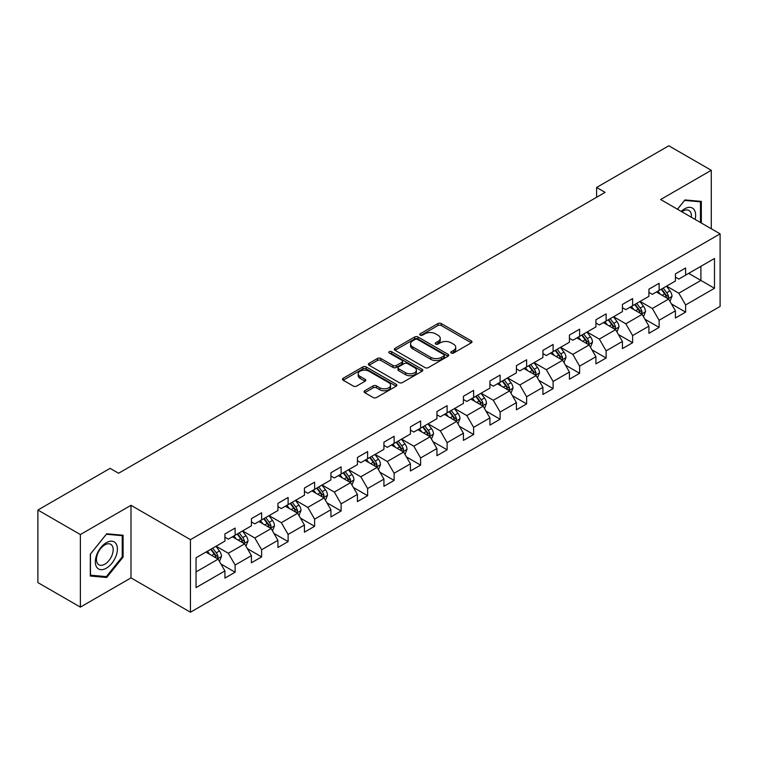 <?xml version="1.0" encoding="UTF-8"?>
<svg xmlns="http://www.w3.org/2000/svg" width="758" height="758" viewBox="0 0 758 758"><rect width="100%" height="100%" fill="white"/><g stroke="black" fill="none" stroke-linecap="round" stroke-linejoin="round"><path stroke-width="1.14" d="M451.247 353.038A1.649 0.957 0 0 0 453.578 353.038L471.296 342.805A2.359 1.364 0 0 0 471.988 341.849A2.359 1.364 0 0 0 471.296 340.882L441.279 323.552A2.359 1.364 0 0 0 437.944 323.552L420.226 333.785A1.649 0.957 0 0 0 419.743 334.458A1.649 0.957 0 0 0 420.226 335.131A1.649 0.957 0 0 0 422.566 335.131L424.859 333.814A7.542 4.358 0 0 1 435.528 333.814L438.029 335.254A7.542 4.358 0 0 1 440.237 338.333A7.542 4.358 0 0 1 438.029 341.413L435.736 342.739A1.649 0.957 0 0 0 435.253 343.412A1.649 0.957 0 0 0 435.736 344.085A1.649 0.957 0 0 0 438.067 344.085L440.36 342.758A7.542 4.358 0 0 1 451.038 342.758L453.54 344.208A7.542 4.358 0 0 1 455.748 347.287A7.542 4.358 0 0 1 453.54 350.367L451.247 351.693A1.649 0.957 0 0 0 450.764 352.366A1.649 0.957 0 0 0 451.247 353.038L451.247 351.693M364.75 390.749A2.359 1.364 0 0 0 364.058 391.715A2.359 1.364 0 0 0 364.75 392.672L373.163 397.533A2.359 1.364 0 0 0 376.499 397.533L396.178 386.182A2.359 1.364 0 0 0 396.87 385.216A2.359 1.364 0 0 0 396.178 384.249L366.161 366.929A2.359 1.364 0 0 0 362.826 366.929L343.156 378.28A2.359 1.364 0 0 0 342.464 379.246A2.359 1.364 0 0 0 343.156 380.213L353.323 386.078A2.359 1.364 0 0 0 356.658 386.078L365.081 381.217A2.359 1.364 0 0 0 365.773 380.26A2.359 1.364 0 0 0 365.081 379.294L360.041 376.385A6.31 3.638 0 0 1 358.193 373.808A6.31 3.638 0 0 1 362.087 370.444A6.31 3.638 0 0 1 368.957 371.231L388.712 382.638A6.31 3.638 0 0 1 390.56 385.216A6.31 3.638 0 0 1 386.665 388.579A6.31 3.638 0 0 1 379.796 387.793L376.499 385.888A2.359 1.364 0 0 0 373.163 385.888L364.75 390.749L364.75 392.672M130.992 505.321L80.367 534.542L37.9 510.03L37.9 582.599L80.367 607.12L130.992 577.89L190.447 612.218L190.447 539.649L130.992 505.321L130.992 577.89M711.269 228.755L711.269 170.294L660.644 199.525L720.1 233.852L190.447 539.649M711.269 170.294L668.802 145.782L596.603 187.463L596.603 197.269M37.9 510.03L110.1 468.349L118.589 473.248L605.102 192.361L596.603 187.463M425.02 367.602A2.359 1.364 0 0 0 428.355 367.602L448.035 356.241A2.359 1.364 0 0 0 448.727 355.275A2.359 1.364 0 0 0 448.035 354.318L418.018 336.988A2.359 1.364 0 0 0 414.683 336.988L395.013 348.348A2.359 1.364 0 0 0 394.321 349.305A2.359 1.364 0 0 0 395.013 350.272L425.02 367.602M389.915 353.399A1.649 0.957 0 0 1 391.592 353.626L391.592 351.665L422.102 369.279A2.359 1.364 0 0 1 422.793 370.245A2.359 1.364 0 0 1 422.102 371.212L402.432 382.572A2.359 1.364 0 0 1 399.096 382.572L369.08 365.242L377.503 360.42L377.503 358.449L369.08 363.319A2.359 1.364 0 0 0 368.388 364.276A2.359 1.364 0 0 0 369.08 365.242L369.08 363.319M377.503 360.42A2.359 1.364 0 0 1 380.838 360.42L380.838 358.449A2.359 1.364 0 0 0 377.503 358.449M380.838 358.449L393.014 365.479A2.359 1.364 0 0 0 396.339 365.479L401.93 362.258A2.359 1.364 0 0 0 402.621 361.291A2.359 1.364 0 0 0 401.93 360.334L389.261 353.01A1.649 0.957 0 0 1 388.778 352.337A1.649 0.957 0 0 1 389.792 351.456A1.649 0.957 0 0 1 391.592 351.665M190.447 612.218L720.1 306.421L720.1 233.852M220.938 564.018L235.122 572.205L235.122 565.042L251.429 555.633L251.429 562.787L261.624 556.903L261.624 549.749L277.93 540.331L277.93 547.494L288.116 541.61L288.116 534.447L304.422 525.029L304.422 532.192L314.617 526.308L314.617 519.145L330.924 509.736L330.924 516.89L341.119 511.006L341.119 503.852L357.425 494.434L357.425 501.597L367.621 495.704L367.621 488.55L383.927 479.132L383.927 486.295L394.122 480.411L394.122 473.248L410.429 463.83L410.429 470.993L420.614 465.109L420.614 457.946L436.93 448.537L436.93 455.691L447.116 449.807L447.116 442.653L463.422 433.235L463.422 440.398L473.617 434.514L473.617 427.351L489.924 417.933L489.924 425.096L500.119 419.212L500.119 412.049L516.425 402.64L516.425 409.794L526.62 403.91L526.62 396.756L542.927 387.338L542.927 394.492L553.113 388.608L553.113 381.454L569.429 372.036L569.429 379.199L579.614 373.315L579.614 366.152L595.921 356.734L595.921 363.897L606.116 358.013L606.116 350.85L622.422 341.441L622.422 348.595L632.617 342.711L632.617 335.557L648.924 326.139L648.924 333.302L659.119 327.418L659.119 320.255L675.425 310.837L675.425 318L685.62 312.116L685.62 304.953L714.491 288.286L714.491 258.469L700.904 266.314L700.904 280.432L714.491 288.286M235.122 572.205L224.927 578.089L224.927 570.935L196.047 587.602L196.047 557.784L224.927 541.117L224.927 533.954L235.122 528.07L235.122 535.233L251.429 525.815L251.429 518.661L261.624 512.768L261.624 519.931L277.93 510.513L277.93 503.359L288.116 497.475L288.116 504.629L304.422 495.22L304.422 488.057L314.617 482.173L314.617 489.336L330.924 479.918L330.924 472.755L341.119 466.871L341.119 474.034L357.425 464.616L357.425 457.462L367.621 451.579L367.621 458.732L383.927 449.323L383.927 442.16L394.122 436.276L394.122 443.43L410.429 434.021L410.429 426.858L420.614 420.974L420.614 428.137L436.93 418.719L436.93 411.556L447.116 405.672L447.116 412.835L463.422 403.417L463.422 396.263L473.617 390.379L473.617 397.533L489.924 388.124L489.924 380.961L500.119 375.077L500.119 382.24L516.425 372.822L516.425 365.659L526.62 359.775L526.62 366.938L542.927 357.52L542.927 350.367L553.113 344.473L553.113 351.636L569.429 342.218L569.429 335.064L579.614 329.18L579.614 336.334L595.921 326.925L595.921 319.762L606.116 313.878L606.116 321.041L622.422 311.623L622.422 304.46L632.617 298.576L632.617 305.739L648.924 296.321L648.924 289.168L659.119 283.284L659.119 290.437L675.425 281.029L675.425 273.865L685.62 267.981L685.62 275.135L714.491 258.469M232.403 536.797L244.635 543.865L228.329 553.274L216.096 546.215M224.927 537.195L228.329 539.156L235.122 535.233M228.329 553.274L235.122 565.042M244.635 543.865L251.429 555.633M258.904 521.504L271.137 528.563L254.821 537.981L242.598 530.913M251.429 521.892L254.821 523.854L261.624 519.931M254.821 537.981L261.624 549.749M271.137 528.563L277.93 540.331M285.396 506.202L297.629 513.261L281.322 522.679L269.09 515.62M277.93 506.59L281.322 508.552L288.116 504.629M281.322 522.679L288.116 534.447M297.629 513.261L304.422 525.029M311.898 490.9L324.13 497.968L307.824 507.377L295.592 500.318M304.422 491.298L307.824 493.259L314.617 489.336M307.824 507.377L314.617 519.145M324.13 497.968L330.924 509.736M338.4 475.607L350.632 482.666L334.325 492.075L322.093 485.016M330.924 475.996L334.325 477.957L341.119 474.034M334.325 492.075L341.119 503.852M350.632 482.666L357.425 494.434M364.901 460.305L377.133 467.364L360.827 476.782L348.595 469.714M357.425 460.693L360.827 462.655L367.621 458.732M360.827 476.782L367.621 488.55M377.133 467.364L383.927 479.132M391.403 445.003L403.635 452.062L387.319 461.48L375.096 454.421M383.927 445.391L387.319 447.353L394.122 443.43M387.319 461.48L394.122 473.248M403.635 452.062L410.429 463.83M417.904 429.701L430.127 436.769L413.821 446.178L401.588 439.119M410.429 430.099L413.821 432.06L420.614 428.137M413.821 446.178L420.614 457.946M430.127 436.769L436.93 448.537M444.396 414.408L456.629 421.467L440.322 430.885L428.09 423.817M436.93 414.797L440.322 416.758L447.116 412.835M440.322 430.885L447.116 442.653M456.629 421.467L463.422 433.235M470.898 399.106L483.13 406.165L466.824 415.583L454.592 408.524M463.422 399.494L466.824 401.456L473.617 397.533M466.824 415.583L473.617 427.351M483.13 406.165L489.924 417.933M497.4 383.804L509.632 390.863L493.325 400.281L481.093 393.222M489.924 384.202L493.325 386.163L500.119 382.24M493.325 400.281L500.119 412.049M509.632 390.863L516.425 402.64M523.901 368.502L536.133 375.57L519.827 384.979L507.595 377.92M516.425 368.9L519.827 370.861L526.62 366.938M519.827 384.979L526.62 396.756M536.133 375.57L542.927 387.338M550.403 353.209L562.625 360.268L546.319 369.686L534.087 362.618M542.927 353.598L546.319 355.559L553.113 351.636M546.319 369.686L553.113 381.454M562.625 360.268L569.429 372.036M576.895 337.907L589.127 344.966L572.821 354.384L560.588 347.325M569.429 338.295L572.821 340.257L579.614 336.334M572.821 354.384L579.614 366.152M589.127 344.966L595.921 356.734M603.396 322.605L615.629 329.673L599.322 339.082L587.09 332.023M595.921 323.003L599.322 324.964L606.116 321.041M599.322 339.082L606.116 350.85M615.629 329.673L622.422 341.441M629.898 307.312L642.13 314.371L625.824 323.789L613.592 316.721M622.422 307.701L625.824 309.662L632.617 305.739M625.824 323.789L632.617 335.557M642.13 314.371L648.924 326.139M656.4 292.01L668.632 299.069L652.325 308.487L640.093 301.428M648.924 292.399L652.325 294.36L659.119 290.437M652.325 308.487L659.119 320.255M668.632 299.069L675.425 310.837M688.671 273.373L700.904 280.432L678.817 293.185L666.595 286.126M675.425 277.106L678.817 279.067L685.62 275.135M678.817 293.185L685.62 304.953M80.367 534.542L80.367 607.12M196.047 571.911L218.133 559.158L205.901 552.099M218.133 559.158L224.927 570.935M671.436 303.93L685.62 312.116M644.935 319.222L659.119 327.418M618.433 334.524L632.617 342.711M591.932 349.826L606.116 358.013M565.43 365.119L579.614 373.315M538.929 380.421L553.113 388.608M512.436 395.723L526.62 403.91M485.935 411.026L500.119 419.212M459.433 426.318L473.617 434.514M432.932 441.62L447.116 449.807M406.43 456.922L420.614 465.109M379.938 472.215L394.122 480.411M353.436 487.517L367.621 495.704M326.935 502.819L341.119 511.006M300.433 518.121L314.617 526.308M273.932 533.414L288.116 541.61M247.44 548.716L261.624 556.903M701.33 223.013L701.33 201.391L684.938 199.932L677.462 209.236M90.306 576.023L106.698 577.492L123.09 557.092L123.09 535.243L106.698 533.774L90.306 554.164L90.306 576.023M122.237 556.609L123.09 557.092M104.964 576.487L106.698 577.492M451.901 353.275L453.54 352.328A7.542 4.358 0 0 0 455.748 349.249L455.748 347.287M440.237 338.333L440.237 340.295A7.542 4.358 0 0 1 438.029 343.374L436.4 344.321M471.258 342.824L441.279 325.523A2.359 1.364 0 0 0 437.944 325.523L420.889 335.368M447.997 356.26L418.018 338.949A2.359 1.364 0 0 0 414.683 338.949L395.041 350.291M443.866 355.947A1.649 0.957 0 0 0 444.349 355.275A1.649 0.957 0 0 0 443.866 354.602L417.516 339.394A1.649 0.957 0 0 0 415.185 339.394L412.769 340.787A7.542 4.358 0 0 0 410.561 343.867A7.542 4.358 0 0 0 412.769 346.946L430.771 357.35A7.542 4.358 0 0 0 441.45 357.35L443.866 355.947L443.866 357.909A1.649 0.957 0 0 0 444.349 357.236L444.349 355.275M410.561 343.867L410.561 345.828A7.542 4.358 0 0 0 412.769 348.907L412.769 346.946M443.866 357.909L441.45 359.311A7.542 4.358 0 0 1 430.771 359.311L412.769 348.907M380.838 360.42L393.014 367.44A2.359 1.364 0 0 0 396.339 367.44L401.93 364.219A2.359 1.364 0 0 0 402.621 363.253L402.621 361.291M391.592 353.626L422.073 371.231M405.644 372.775A6.31 3.638 0 0 0 412.513 373.561A6.31 3.638 0 0 0 416.407 370.198A6.31 3.638 0 0 0 414.56 367.621L407.596 363.603A2.359 1.364 0 0 0 404.26 363.603L398.68 366.825A2.359 1.364 0 0 0 397.988 367.791A2.359 1.364 0 0 0 398.68 368.758L405.644 372.775L405.644 374.736A6.31 3.638 0 0 0 412.513 375.523A6.31 3.638 0 0 0 416.407 372.159L416.407 370.198M397.988 367.791L397.988 369.752A2.359 1.364 0 0 0 398.68 370.719L398.68 368.758M405.644 374.736L398.68 370.719M390.56 385.216L390.56 387.177A6.31 3.638 0 0 1 386.665 390.541A6.31 3.638 0 0 1 379.796 389.754L376.499 387.85A2.359 1.364 0 0 0 373.163 387.85L364.778 392.691M358.193 373.808L358.193 375.769A6.31 3.638 0 0 0 360.041 378.346L360.041 376.385M365.081 379.294L365.081 381.217L360.041 378.346M396.15 386.192L366.161 368.89A2.359 1.364 0 0 0 362.826 368.89L343.185 380.232M669.968 301.39L671.995 296.302A6.367 3.676 -120 0 0 669.958 290.882L666.453 286.202M660.341 294.284L657.963 291.11M667.646 298.5L668.556 296.577A6.367 3.676 -120 0 0 666.737 292.749L663.231 288.068M661.63 288.988L665.524 294.18A3.24 1.876 60 0 1 666.111 295.165L668.556 296.577M661.184 289.243L664.69 293.924A6.367 3.676 60 0 1 666.519 297.752M699.426 201.221L700.477 201.836L700.477 222.52M677.491 209.255L684.597 200.415L700.477 201.836M695.105 219.422A15.615 9.011 120 0 0 692.405 208.071A15.615 9.011 120 0 0 681.224 211.406M691.334 217.243A11.825 6.822 120 0 0 688.956 210.459A11.825 6.822 120 0 0 681.906 211.795M106.357 568.187A15.615 9.011 120 0 0 117.395 549.057A15.615 9.011 120 0 0 106.357 542.681A15.615 9.011 120 0 0 95.319 561.811A15.615 9.011 120 0 0 106.357 568.187M104.812 564.198A11.825 6.822 120 0 0 112.535 553.776A11.825 6.822 120 0 0 110.725 544.301A11.825 6.822 120 0 0 104.812 544.888A11.825 6.822 120 0 0 97.09 555.301A11.825 6.822 120 0 0 98.9 564.776A11.825 6.822 120 0 0 104.812 564.198M90.477 554.013L106.357 534.257L122.237 535.679L122.237 556.855L106.357 576.611L90.477 575.189L90.439 553.994M121.185 535.072L122.237 535.679M643.476 316.692L645.494 311.604A6.367 3.676 -120 0 0 643.457 306.185L639.951 301.504M633.84 309.586L631.461 306.403M641.145 313.803L642.054 311.879A6.367 3.676 -120 0 0 640.235 308.042L636.729 303.361M635.128 304.29L639.022 309.482A3.24 1.876 60 0 1 639.61 310.467L642.054 311.879M634.692 304.545L638.198 309.226A6.367 3.676 60 0 1 640.017 313.054M616.974 331.995L618.992 326.906A6.367 3.676 -120 0 0 616.965 321.477L613.459 316.806M607.347 324.888L604.96 321.705M614.643 329.105L615.553 327.172A6.367 3.676 -120 0 0 613.734 323.344L610.228 318.663M608.636 319.582L612.521 324.775A3.24 1.876 60 0 1 613.108 325.76L615.553 327.172M608.191 319.838L611.697 324.519A6.367 3.676 60 0 1 613.516 328.347M590.473 347.297L592.491 342.199A6.367 3.676 -120 0 0 590.463 336.779L586.957 332.099M580.846 340.181L578.458 337.007M588.142 344.397L589.051 342.474A6.367 3.676 -120 0 0 587.232 338.646L583.726 333.965M582.135 334.884L586.019 340.077A3.24 1.876 60 0 1 586.607 341.062L589.051 342.474M581.689 335.14L585.195 339.821A6.367 3.676 60 0 1 587.014 343.649M563.971 362.589L565.989 357.501A6.367 3.676 -120 0 0 563.961 352.082L560.456 347.401M554.344 355.483L551.966 352.309M561.64 359.699L562.559 357.776A6.367 3.676 -120 0 0 560.731 353.948L557.225 349.267M555.633 350.187L559.518 355.379A3.24 1.876 60 0 1 560.115 356.364L562.559 357.776M555.188 350.442L558.693 355.123A6.367 3.676 60 0 1 560.522 358.951M537.469 377.891L539.497 372.803A6.367 3.676 -120 0 0 537.46 367.384L533.954 362.703M527.843 370.785L525.465 367.602M535.148 375.002L536.058 373.069A6.367 3.676 -120 0 0 534.238 369.241L530.723 364.56M529.131 365.489L533.026 370.681A3.24 1.876 60 0 1 533.613 371.666L536.058 373.069M528.686 365.744L532.192 370.425A6.367 3.676 60 0 1 534.02 374.253M510.968 393.194L512.995 388.105A6.367 3.676 -120 0 0 510.958 382.676L507.453 377.996M501.341 386.087L498.963 382.904M508.646 390.294L509.556 388.371A6.367 3.676 -120 0 0 507.737 384.543L504.231 379.862M502.63 380.781L506.524 385.974A3.24 1.876 60 0 1 507.111 386.959L509.556 388.371M502.194 381.037L505.7 385.718A6.367 3.676 60 0 1 507.519 389.546M484.476 408.496L486.494 403.398A6.367 3.676 -120 0 0 484.466 397.978L480.951 393.298M474.84 401.38L472.461 398.206M482.145 405.596L483.054 403.673A6.367 3.676 -120 0 0 481.235 399.845L477.729 395.164M476.138 396.083L480.022 401.276A3.24 1.876 60 0 1 480.61 402.261L483.054 403.673M475.692 396.339L479.198 401.02A6.367 3.676 60 0 1 481.017 404.848M457.974 423.788L459.992 418.7A6.367 3.676 -120 0 0 457.965 413.281L454.459 408.6M448.348 416.682L445.96 413.498M455.643 420.898L456.553 418.975A6.367 3.676 -120 0 0 454.734 415.147L451.228 410.466M449.636 411.386L453.521 416.578A3.24 1.876 60 0 1 454.108 417.563L456.553 418.975M449.191 411.641L452.697 416.322A6.367 3.676 60 0 1 454.516 420.15M431.473 439.09L433.491 434.002A6.367 3.676 -120 0 0 431.463 428.583L427.957 423.902M421.846 431.984L419.458 428.801M429.142 436.201L430.061 434.268A6.367 3.676 -120 0 0 428.232 430.44L424.726 425.759M423.135 426.678L427.019 431.87A3.24 1.876 60 0 1 427.616 432.856L430.061 434.268M422.689 426.934L426.195 431.615A6.367 3.676 60 0 1 428.014 435.452M404.971 454.393L406.989 449.295A6.367 3.676 -120 0 0 404.962 443.875L401.456 439.195M395.344 447.277L392.966 444.103M402.65 451.493L403.559 449.57A6.367 3.676 -120 0 0 401.731 445.742L398.225 441.061M396.633 441.98L400.527 447.173A3.24 1.876 60 0 1 401.115 448.158L403.559 449.57M396.188 442.236L399.693 446.917A6.367 3.676 60 0 1 401.522 450.745M378.469 469.685L380.497 464.597A6.367 3.676 -120 0 0 378.46 459.177L374.954 454.497M368.843 462.579L366.465 459.405M376.148 466.795L377.058 464.872A6.367 3.676 -120 0 0 375.238 461.044L371.733 456.363M370.131 457.282L374.026 462.475A3.24 1.876 60 0 1 374.613 463.46L377.058 464.872M369.686 457.538L373.201 462.219A6.367 3.676 60 0 1 375.021 466.047M351.977 484.987L353.995 479.899A6.367 3.676 -120 0 0 351.958 474.48L348.453 469.799M342.341 477.881L339.963 474.697M349.646 482.097L350.556 480.174A6.367 3.676 -120 0 0 348.737 476.337L345.231 471.656M343.63 472.585L347.524 477.777A3.24 1.876 60 0 1 348.111 478.762L350.556 480.174M343.194 472.84L346.7 477.521A6.367 3.676 60 0 1 348.519 481.349M325.476 500.289L327.494 495.201A6.367 3.676 -120 0 0 325.466 489.772L321.961 485.101M315.849 493.183L313.461 490M323.145 497.39L324.054 495.467A6.367 3.676 -120 0 0 322.235 491.639L318.73 486.958M317.138 487.877L321.022 493.07A3.24 1.876 60 0 1 321.61 494.055L324.054 495.467M316.692 488.133L320.198 492.814A6.367 3.676 60 0 1 322.017 496.642M298.974 515.592L300.992 510.494A6.367 3.676 -120 0 0 298.965 505.074L295.459 500.394M289.348 508.476L286.96 505.302M296.643 512.692L297.562 510.769A6.367 3.676 -120 0 0 295.734 506.941L292.228 502.26M290.636 503.179L294.521 508.372A3.24 1.876 60 0 1 295.118 509.357L297.562 510.769M290.191 503.435L293.697 508.116A6.367 3.676 60 0 1 295.516 511.944M272.473 530.884L274.491 525.796A6.367 3.676 -120 0 0 272.463 520.376L268.957 515.696M262.846 523.778L260.468 520.604M270.151 527.994L271.061 526.071A6.367 3.676 -120 0 0 269.232 522.243L265.726 517.562M264.135 518.481L268.029 523.674A3.24 1.876 60 0 1 268.616 524.659L271.061 526.071M263.689 518.737L267.195 523.418A6.367 3.676 60 0 1 269.024 527.246M245.971 546.186L247.999 541.098A6.367 3.676 -120 0 0 245.962 535.679L242.456 530.998M236.344 539.08L233.966 535.897M243.65 543.297L244.559 541.364A6.367 3.676 -120 0 0 242.74 537.536L239.234 532.855M237.633 533.784L241.527 538.976A3.24 1.876 60 0 1 242.115 539.952L244.559 541.364M237.188 534.039L240.693 538.72A6.367 3.676 60 0 1 242.522 542.548M219.479 561.489L221.497 556.4A6.367 3.676 -120 0 0 219.46 550.971L215.954 546.291M209.843 554.373L207.465 551.199M217.148 558.589L218.058 556.666A6.367 3.676 -120 0 0 216.238 552.838L212.733 548.157M211.131 549.076L215.026 554.269A3.24 1.876 60 0 1 215.613 555.254L218.058 556.666M210.696 549.332L214.201 554.013A6.367 3.676 60 0 1 216.021 557.841M453.54 352.328L453.54 350.367M435.736 344.085L435.736 342.739M438.029 343.374L438.029 341.413M420.226 335.131L420.226 333.785M437.944 325.523L437.944 323.552M441.279 325.523L441.279 323.552M471.296 342.805L471.296 340.882M395.013 350.272L395.013 348.348M414.683 338.949L414.683 336.988M418.018 338.949L418.018 336.988M448.035 356.241L448.035 354.318M430.771 359.311L430.771 357.35M441.45 359.311L441.45 357.35M393.014 367.44L393.014 365.479M396.339 367.44L396.339 365.479M401.93 364.219L401.93 362.258M422.102 371.212L422.102 369.279M373.163 387.85L373.163 385.888M376.499 387.85L376.499 385.888M379.796 389.754L379.796 387.793M343.156 380.213L343.156 378.28M362.826 368.89L362.826 366.929M366.161 368.89L366.161 366.929M396.178 386.182L396.178 384.249M667.997 298.709L671.948 296.425M666.737 292.749L669.958 290.882M662.208 295.364L664.69 293.924M641.505 314.011L645.446 311.728M640.235 308.042L643.457 306.185M635.706 310.657L638.198 309.226M615.003 329.304L618.954 327.03M613.734 323.344L616.965 321.477M609.205 325.959L611.697 324.519M588.502 344.606L592.453 342.322M587.232 338.646L590.463 336.779M582.703 341.261L585.195 339.821M562 359.908L565.951 357.624M560.731 353.948L563.961 352.082M556.201 356.563L558.693 355.123M535.499 375.201L539.45 372.927M534.238 369.241L537.46 367.384M529.709 371.856L532.192 370.425M509.006 390.503L512.948 388.229M507.737 384.543L510.958 382.676M503.208 387.158L505.7 385.718M482.505 405.805L486.456 403.521M481.235 399.845L484.466 397.978M476.706 402.46L479.198 401.02M456.003 421.107L459.954 418.823M454.734 415.147L457.965 413.281M450.205 417.753L452.697 416.322M429.502 436.4L433.453 434.126M428.232 430.44L431.463 428.583M423.703 433.055L426.195 431.615M403 451.702L406.951 449.418M401.731 445.742L404.962 443.875M397.211 448.357L399.693 446.917M376.499 467.004L380.45 464.72M375.238 461.044L378.46 459.177M370.709 463.659L373.201 462.219M350.006 482.306L353.948 480.022M348.737 476.337L351.958 474.48M344.208 478.952L346.7 477.521M323.505 497.599L327.456 495.325M322.235 491.639L325.466 489.772M317.706 494.254L320.198 492.814M297.003 512.901L300.954 510.617M295.734 506.941L298.965 505.074M291.205 509.556L293.697 508.116M270.502 528.203L274.453 525.919M269.232 522.243L272.463 520.376M264.703 524.858L267.195 523.418M244 543.495L247.951 541.221M242.74 537.536L245.962 535.679M238.211 540.151L240.693 538.72M217.508 558.798L221.45 556.514M216.238 552.838L219.46 550.971M211.709 555.453L214.201 554.013"/></g></svg>
